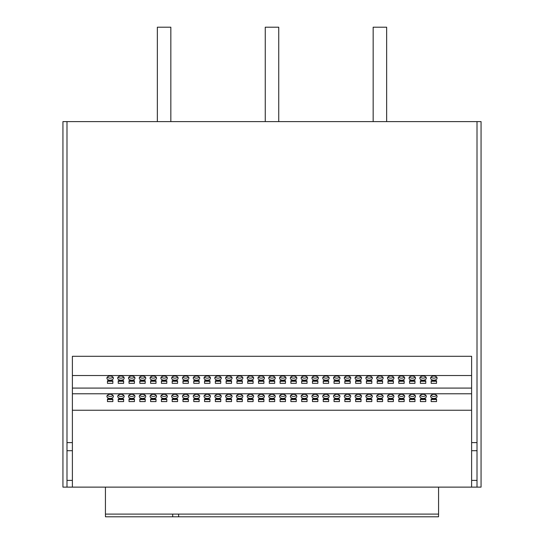 <?xml version="1.0" encoding="UTF-8"?>
<svg xmlns="http://www.w3.org/2000/svg" width="544" height="544" viewBox="0 0 544 544"><rect width="100%" height="100%" fill="white"/><g stroke="black" fill="none" stroke-linecap="round" stroke-linejoin="round"><path stroke-width="0.82" d="M239.632 394.298A3.237 2.081 180 0 0 236.395 396.379A3.237 2.081 180 0 0 239.632 398.46A3.237 2.081 180 0 0 242.869 396.379A3.237 2.081 180 0 0 239.632 394.298M236.817 395.345A3.237 2.081 180 0 0 239.632 396.392A3.237 2.081 180 0 0 242.44 395.345M250.417 394.298A3.237 2.081 180 0 0 247.18 396.379A3.237 2.081 180 0 0 250.417 398.46A3.237 2.081 180 0 0 253.654 396.379A3.237 2.081 180 0 0 250.417 394.298M247.608 395.345A3.237 2.081 180 0 0 250.417 396.392A3.237 2.081 180 0 0 253.232 395.345M218.049 394.298A3.237 2.081 180 0 0 214.812 396.379A3.237 2.081 180 0 0 218.049 398.46A3.237 2.081 180 0 0 221.286 396.379A3.237 2.081 180 0 0 218.049 394.298M215.24 395.345A3.237 2.081 180 0 0 218.049 396.392A3.237 2.081 180 0 0 220.857 395.345M228.84 394.298A3.237 2.081 180 0 0 225.604 396.379A3.237 2.081 180 0 0 228.84 398.46A3.237 2.081 180 0 0 232.077 396.379A3.237 2.081 180 0 0 228.84 394.298M226.032 395.345A3.237 2.081 180 0 0 228.84 396.392A3.237 2.081 180 0 0 231.649 395.345M282.792 394.298A3.237 2.081 180 0 0 279.555 396.379A3.237 2.081 180 0 0 282.792 398.46A3.237 2.081 180 0 0 286.028 396.379A3.237 2.081 180 0 0 282.792 394.298M279.983 395.345A3.237 2.081 180 0 0 282.792 396.392A3.237 2.081 180 0 0 285.6 395.345M293.583 394.298A3.237 2.081 180 0 0 290.346 396.379A3.237 2.081 180 0 0 293.583 398.46A3.237 2.081 180 0 0 296.82 396.379A3.237 2.081 180 0 0 293.583 394.298M290.768 395.345A3.237 2.081 180 0 0 293.583 396.392A3.237 2.081 180 0 0 296.392 395.345M261.208 394.298A3.237 2.081 180 0 0 257.972 396.379A3.237 2.081 180 0 0 261.208 398.46A3.237 2.081 180 0 0 264.445 396.379A3.237 2.081 180 0 0 261.208 394.298M258.4 395.345A3.237 2.081 180 0 0 261.208 396.392A3.237 2.081 180 0 0 264.017 395.345M272 394.298A3.237 2.081 180 0 0 268.763 396.379A3.237 2.081 180 0 0 272 398.46A3.237 2.081 180 0 0 275.237 396.379A3.237 2.081 180 0 0 272 394.298M269.192 395.345A3.237 2.081 180 0 0 272 396.392A3.237 2.081 180 0 0 274.808 395.345M153.306 394.298A3.237 2.081 180 0 0 150.069 396.379A3.237 2.081 180 0 0 153.306 398.46A3.237 2.081 180 0 0 156.543 396.379A3.237 2.081 180 0 0 153.306 394.298M150.498 395.345A3.237 2.081 180 0 0 153.306 396.392A3.237 2.081 180 0 0 156.121 395.345M164.098 394.298A3.237 2.081 180 0 0 160.861 396.379A3.237 2.081 180 0 0 164.098 398.46A3.237 2.081 180 0 0 167.334 396.379A3.237 2.081 180 0 0 164.098 394.298M161.289 395.345A3.237 2.081 180 0 0 164.098 396.392A3.237 2.081 180 0 0 166.906 395.345M131.73 394.298A3.237 2.081 180 0 0 128.493 396.379A3.237 2.081 180 0 0 131.73 398.46A3.237 2.081 180 0 0 134.966 396.379A3.237 2.081 180 0 0 131.73 394.298M128.921 395.345A3.237 2.081 180 0 0 131.73 396.392A3.237 2.081 180 0 0 134.538 395.345M142.521 394.298A3.237 2.081 180 0 0 139.284 396.379A3.237 2.081 180 0 0 142.521 398.46A3.237 2.081 180 0 0 145.758 396.379A3.237 2.081 180 0 0 142.521 394.298M139.706 395.345A3.237 2.081 180 0 0 142.521 396.392A3.237 2.081 180 0 0 145.33 395.345M196.472 394.298A3.237 2.081 180 0 0 193.236 396.379A3.237 2.081 180 0 0 196.472 398.46A3.237 2.081 180 0 0 199.709 396.379A3.237 2.081 180 0 0 196.472 394.298M193.657 395.345A3.237 2.081 180 0 0 196.472 396.392A3.237 2.081 180 0 0 199.281 395.345M207.257 394.298A3.237 2.081 180 0 0 204.02 396.379A3.237 2.081 180 0 0 207.257 398.46A3.237 2.081 180 0 0 210.494 396.379A3.237 2.081 180 0 0 207.257 394.298M204.449 395.345A3.237 2.081 180 0 0 207.257 396.392A3.237 2.081 180 0 0 210.072 395.345M174.889 394.298A3.237 2.081 180 0 0 171.652 396.379A3.237 2.081 180 0 0 174.889 398.46A3.237 2.081 180 0 0 178.126 396.379A3.237 2.081 180 0 0 174.889 394.298M172.081 395.345A3.237 2.081 180 0 0 174.889 396.392A3.237 2.081 180 0 0 177.698 395.345M185.681 394.298A3.237 2.081 180 0 0 182.444 396.379A3.237 2.081 180 0 0 185.681 398.46A3.237 2.081 180 0 0 188.918 396.379A3.237 2.081 180 0 0 185.681 394.298M182.872 395.345A3.237 2.081 180 0 0 185.681 396.392A3.237 2.081 180 0 0 188.489 395.345M412.27 394.298A3.237 2.081 180 0 0 409.034 396.379A3.237 2.081 180 0 0 412.27 398.46A3.237 2.081 180 0 0 415.507 396.379A3.237 2.081 180 0 0 412.27 394.298M409.462 395.345A3.237 2.081 180 0 0 412.27 396.392A3.237 2.081 180 0 0 415.079 395.345M423.062 394.298A3.237 2.081 180 0 0 419.825 396.379A3.237 2.081 180 0 0 423.062 398.46A3.237 2.081 180 0 0 426.299 396.379A3.237 2.081 180 0 0 423.062 394.298M420.254 395.345A3.237 2.081 180 0 0 423.062 396.392A3.237 2.081 180 0 0 425.87 395.345M390.694 394.298A3.237 2.081 180 0 0 387.457 396.379A3.237 2.081 180 0 0 390.694 398.46A3.237 2.081 180 0 0 393.931 396.379A3.237 2.081 180 0 0 390.694 394.298M387.879 395.345A3.237 2.081 180 0 0 390.694 396.392A3.237 2.081 180 0 0 393.502 395.345M401.479 394.298A3.237 2.081 180 0 0 398.242 396.379A3.237 2.081 180 0 0 401.479 398.46A3.237 2.081 180 0 0 404.716 396.379A3.237 2.081 180 0 0 401.479 394.298M398.67 395.345A3.237 2.081 180 0 0 401.479 396.392A3.237 2.081 180 0 0 404.294 395.345M433.854 394.298A3.237 2.081 180 0 0 430.617 396.379A3.237 2.081 180 0 0 433.854 398.46A3.237 2.081 180 0 0 437.09 396.379A3.237 2.081 180 0 0 433.854 394.298M431.038 395.345A3.237 2.081 180 0 0 433.854 396.392A3.237 2.081 180 0 0 436.662 395.345M325.951 394.298A3.237 2.081 180 0 0 322.714 396.379A3.237 2.081 180 0 0 325.951 398.46A3.237 2.081 180 0 0 329.188 396.379A3.237 2.081 180 0 0 325.951 394.298M323.143 395.345A3.237 2.081 180 0 0 325.951 396.392A3.237 2.081 180 0 0 328.76 395.345M336.743 394.298A3.237 2.081 180 0 0 333.506 396.379A3.237 2.081 180 0 0 336.743 398.46A3.237 2.081 180 0 0 339.98 396.379A3.237 2.081 180 0 0 336.743 394.298M333.928 395.345A3.237 2.081 180 0 0 336.743 396.392A3.237 2.081 180 0 0 339.551 395.345M304.368 394.298A3.237 2.081 180 0 0 301.131 396.379A3.237 2.081 180 0 0 304.368 398.46A3.237 2.081 180 0 0 307.605 396.379A3.237 2.081 180 0 0 304.368 394.298M301.56 395.345A3.237 2.081 180 0 0 304.368 396.392A3.237 2.081 180 0 0 307.183 395.345M315.16 394.298A3.237 2.081 180 0 0 311.923 396.379A3.237 2.081 180 0 0 315.16 398.46A3.237 2.081 180 0 0 318.396 396.379A3.237 2.081 180 0 0 315.16 394.298M312.351 395.345A3.237 2.081 180 0 0 315.16 396.392A3.237 2.081 180 0 0 317.968 395.345M369.111 394.298A3.237 2.081 180 0 0 365.874 396.379A3.237 2.081 180 0 0 369.111 398.46A3.237 2.081 180 0 0 372.348 396.379A3.237 2.081 180 0 0 369.111 394.298M366.302 395.345A3.237 2.081 180 0 0 369.111 396.392A3.237 2.081 180 0 0 371.919 395.345M379.902 394.298A3.237 2.081 180 0 0 376.666 396.379A3.237 2.081 180 0 0 379.902 398.46A3.237 2.081 180 0 0 383.139 396.379A3.237 2.081 180 0 0 379.902 394.298M377.094 395.345A3.237 2.081 180 0 0 379.902 396.392A3.237 2.081 180 0 0 382.711 395.345M347.528 394.298A3.237 2.081 180 0 0 344.291 396.379A3.237 2.081 180 0 0 347.528 398.46A3.237 2.081 180 0 0 350.764 396.379A3.237 2.081 180 0 0 347.528 394.298M344.719 395.345A3.237 2.081 180 0 0 347.528 396.392A3.237 2.081 180 0 0 350.343 395.345M358.319 394.298A3.237 2.081 180 0 0 355.082 396.379A3.237 2.081 180 0 0 358.319 398.46A3.237 2.081 180 0 0 361.556 396.379A3.237 2.081 180 0 0 358.319 394.298M355.511 395.345A3.237 2.081 180 0 0 358.319 396.392A3.237 2.081 180 0 0 361.128 395.345M120.938 394.298A3.237 2.081 180 0 0 117.701 396.379A3.237 2.081 180 0 0 120.938 398.46A3.237 2.081 180 0 0 124.175 396.379A3.237 2.081 180 0 0 120.938 394.298M118.13 395.345A3.237 2.081 180 0 0 120.938 396.392A3.237 2.081 180 0 0 123.746 395.345M120.938 376.04A3.237 2.081 180 0 0 117.701 378.121A3.237 2.081 180 0 0 120.938 380.202A3.237 2.081 180 0 0 124.175 378.121A3.237 2.081 180 0 0 120.938 376.04M118.13 377.087A3.237 2.081 180 0 0 120.938 378.134A3.237 2.081 180 0 0 123.746 377.087M110.146 394.298A3.237 2.081 180 0 0 106.91 396.379A3.237 2.081 180 0 0 110.146 398.46A3.237 2.081 180 0 0 113.383 396.379A3.237 2.081 180 0 0 110.146 394.298M107.338 395.345A3.237 2.081 180 0 0 110.146 396.392A3.237 2.081 180 0 0 112.962 395.345M110.146 376.04A3.237 2.081 180 0 0 106.91 378.121A3.237 2.081 180 0 0 110.146 380.202A3.237 2.081 180 0 0 113.383 378.121A3.237 2.081 180 0 0 110.146 376.04M107.338 377.087A3.237 2.081 180 0 0 110.146 378.134A3.237 2.081 180 0 0 112.962 377.087M131.73 376.04A3.237 2.081 180 0 0 128.493 378.121A3.237 2.081 180 0 0 131.73 380.202A3.237 2.081 180 0 0 134.966 378.121A3.237 2.081 180 0 0 131.73 376.04M128.921 377.087A3.237 2.081 180 0 0 131.73 378.134A3.237 2.081 180 0 0 134.538 377.087M142.521 376.04A3.237 2.081 180 0 0 139.284 378.121A3.237 2.081 180 0 0 142.521 380.202A3.237 2.081 180 0 0 145.758 378.121A3.237 2.081 180 0 0 142.521 376.04M139.706 377.087A3.237 2.081 180 0 0 142.521 378.134A3.237 2.081 180 0 0 145.33 377.087M153.306 376.04A3.237 2.081 180 0 0 150.069 378.121A3.237 2.081 180 0 0 153.306 380.202A3.237 2.081 180 0 0 156.543 378.121A3.237 2.081 180 0 0 153.306 376.04M150.498 377.087A3.237 2.081 180 0 0 153.306 378.134A3.237 2.081 180 0 0 156.121 377.087M164.098 376.04A3.237 2.081 180 0 0 160.861 378.121A3.237 2.081 180 0 0 164.098 380.202A3.237 2.081 180 0 0 167.334 378.121A3.237 2.081 180 0 0 164.098 376.04M161.289 377.087A3.237 2.081 180 0 0 164.098 378.134A3.237 2.081 180 0 0 166.906 377.087M174.889 376.04A3.237 2.081 180 0 0 171.652 378.121A3.237 2.081 180 0 0 174.889 380.202A3.237 2.081 180 0 0 178.126 378.121A3.237 2.081 180 0 0 174.889 376.04M172.081 377.087A3.237 2.081 180 0 0 174.889 378.134A3.237 2.081 180 0 0 177.698 377.087M185.681 376.04A3.237 2.081 180 0 0 182.444 378.121A3.237 2.081 180 0 0 185.681 380.202A3.237 2.081 180 0 0 188.918 378.121A3.237 2.081 180 0 0 185.681 376.04M182.872 377.087A3.237 2.081 180 0 0 185.681 378.134A3.237 2.081 180 0 0 188.489 377.087M196.472 376.04A3.237 2.081 180 0 0 193.236 378.121A3.237 2.081 180 0 0 196.472 380.202A3.237 2.081 180 0 0 199.709 378.121A3.237 2.081 180 0 0 196.472 376.04M193.657 377.087A3.237 2.081 180 0 0 196.472 378.134A3.237 2.081 180 0 0 199.281 377.087M207.257 376.04A3.237 2.081 180 0 0 204.02 378.121A3.237 2.081 180 0 0 207.257 380.202A3.237 2.081 180 0 0 210.494 378.121A3.237 2.081 180 0 0 207.257 376.04M204.449 377.087A3.237 2.081 180 0 0 207.257 378.134A3.237 2.081 180 0 0 210.072 377.087M218.049 376.04A3.237 2.081 180 0 0 214.812 378.121A3.237 2.081 180 0 0 218.049 380.202A3.237 2.081 180 0 0 221.286 378.121A3.237 2.081 180 0 0 218.049 376.04M215.24 377.087A3.237 2.081 180 0 0 218.049 378.134A3.237 2.081 180 0 0 220.857 377.087M228.84 376.04A3.237 2.081 180 0 0 225.604 378.121A3.237 2.081 180 0 0 228.84 380.202A3.237 2.081 180 0 0 232.077 378.121A3.237 2.081 180 0 0 228.84 376.04M226.032 377.087A3.237 2.081 180 0 0 228.84 378.134A3.237 2.081 180 0 0 231.649 377.087M239.632 376.04A3.237 2.081 180 0 0 236.395 378.121A3.237 2.081 180 0 0 239.632 380.202A3.237 2.081 180 0 0 242.869 378.121A3.237 2.081 180 0 0 239.632 376.04M236.817 377.087A3.237 2.081 180 0 0 239.632 378.134A3.237 2.081 180 0 0 242.44 377.087M250.417 376.04A3.237 2.081 180 0 0 247.18 378.121A3.237 2.081 180 0 0 250.417 380.202A3.237 2.081 180 0 0 253.654 378.121A3.237 2.081 180 0 0 250.417 376.04M247.608 377.087A3.237 2.081 180 0 0 250.417 378.134A3.237 2.081 180 0 0 253.232 377.087M261.208 376.04A3.237 2.081 180 0 0 257.972 378.121A3.237 2.081 180 0 0 261.208 380.202A3.237 2.081 180 0 0 264.445 378.121A3.237 2.081 180 0 0 261.208 376.04M258.4 377.087A3.237 2.081 180 0 0 261.208 378.134A3.237 2.081 180 0 0 264.017 377.087M272 376.04A3.237 2.081 180 0 0 268.763 378.121A3.237 2.081 180 0 0 272 380.202A3.237 2.081 180 0 0 275.237 378.121A3.237 2.081 180 0 0 272 376.04M269.192 377.087A3.237 2.081 180 0 0 272 378.134A3.237 2.081 180 0 0 274.808 377.087M282.792 376.04A3.237 2.081 180 0 0 279.555 378.121A3.237 2.081 180 0 0 282.792 380.202A3.237 2.081 180 0 0 286.028 378.121A3.237 2.081 180 0 0 282.792 376.04M279.983 377.087A3.237 2.081 180 0 0 282.792 378.134A3.237 2.081 180 0 0 285.6 377.087M293.583 376.04A3.237 2.081 180 0 0 290.346 378.121A3.237 2.081 180 0 0 293.583 380.202A3.237 2.081 180 0 0 296.82 378.121A3.237 2.081 180 0 0 293.583 376.04M290.768 377.087A3.237 2.081 180 0 0 293.583 378.134A3.237 2.081 180 0 0 296.392 377.087M304.368 376.04A3.237 2.081 180 0 0 301.131 378.121A3.237 2.081 180 0 0 304.368 380.202A3.237 2.081 180 0 0 307.605 378.121A3.237 2.081 180 0 0 304.368 376.04M301.56 377.087A3.237 2.081 180 0 0 304.368 378.134A3.237 2.081 180 0 0 307.183 377.087M315.16 376.04A3.237 2.081 180 0 0 311.923 378.121A3.237 2.081 180 0 0 315.16 380.202A3.237 2.081 180 0 0 318.396 378.121A3.237 2.081 180 0 0 315.16 376.04M312.351 377.087A3.237 2.081 180 0 0 315.16 378.134A3.237 2.081 180 0 0 317.968 377.087M325.951 376.04A3.237 2.081 180 0 0 322.714 378.121A3.237 2.081 180 0 0 325.951 380.202A3.237 2.081 180 0 0 329.188 378.121A3.237 2.081 180 0 0 325.951 376.04M323.143 377.087A3.237 2.081 180 0 0 325.951 378.134A3.237 2.081 180 0 0 328.76 377.087M336.743 376.04A3.237 2.081 180 0 0 333.506 378.121A3.237 2.081 180 0 0 336.743 380.202A3.237 2.081 180 0 0 339.98 378.121A3.237 2.081 180 0 0 336.743 376.04M333.928 377.087A3.237 2.081 180 0 0 336.743 378.134A3.237 2.081 180 0 0 339.551 377.087M347.528 376.04A3.237 2.081 180 0 0 344.291 378.121A3.237 2.081 180 0 0 347.528 380.202A3.237 2.081 180 0 0 350.764 378.121A3.237 2.081 180 0 0 347.528 376.04M344.719 377.087A3.237 2.081 180 0 0 347.528 378.134A3.237 2.081 180 0 0 350.343 377.087M358.319 376.04A3.237 2.081 180 0 0 355.082 378.121A3.237 2.081 180 0 0 358.319 380.202A3.237 2.081 180 0 0 361.556 378.121A3.237 2.081 180 0 0 358.319 376.04M355.511 377.087A3.237 2.081 180 0 0 358.319 378.134A3.237 2.081 180 0 0 361.128 377.087M369.111 376.04A3.237 2.081 180 0 0 365.874 378.121A3.237 2.081 180 0 0 369.111 380.202A3.237 2.081 180 0 0 372.348 378.121A3.237 2.081 180 0 0 369.111 376.04M366.302 377.087A3.237 2.081 180 0 0 369.111 378.134A3.237 2.081 180 0 0 371.919 377.087M379.902 376.04A3.237 2.081 180 0 0 376.666 378.121A3.237 2.081 180 0 0 379.902 380.202A3.237 2.081 180 0 0 383.139 378.121A3.237 2.081 180 0 0 379.902 376.04M377.094 377.087A3.237 2.081 180 0 0 379.902 378.134A3.237 2.081 180 0 0 382.711 377.087M390.694 376.04A3.237 2.081 180 0 0 387.457 378.121A3.237 2.081 180 0 0 390.694 380.202A3.237 2.081 180 0 0 393.931 378.121A3.237 2.081 180 0 0 390.694 376.04M387.879 377.087A3.237 2.081 180 0 0 390.694 378.134A3.237 2.081 180 0 0 393.502 377.087M401.479 376.04A3.237 2.081 180 0 0 398.242 378.121A3.237 2.081 180 0 0 401.479 380.202A3.237 2.081 180 0 0 404.716 378.121A3.237 2.081 180 0 0 401.479 376.04M398.67 377.087A3.237 2.081 180 0 0 401.479 378.134A3.237 2.081 180 0 0 404.294 377.087M412.27 376.04A3.237 2.081 180 0 0 409.034 378.121A3.237 2.081 180 0 0 412.27 380.202A3.237 2.081 180 0 0 415.507 378.121A3.237 2.081 180 0 0 412.27 376.04M409.462 377.087A3.237 2.081 180 0 0 412.27 378.134A3.237 2.081 180 0 0 415.079 377.087M423.062 376.04A3.237 2.081 180 0 0 419.825 378.121A3.237 2.081 180 0 0 423.062 380.202A3.237 2.081 180 0 0 426.299 378.121A3.237 2.081 180 0 0 423.062 376.04M420.254 377.087A3.237 2.081 180 0 0 423.062 378.134A3.237 2.081 180 0 0 425.87 377.087M433.854 376.04A3.237 2.081 180 0 0 430.617 378.121A3.237 2.081 180 0 0 433.854 380.202A3.237 2.081 180 0 0 437.09 378.121A3.237 2.081 180 0 0 433.854 376.04M431.038 377.087A3.237 2.081 180 0 0 433.854 378.134A3.237 2.081 180 0 0 436.662 377.087M477.013 487.125L471.614 487.125L471.614 480.386L477.013 480.386L477.013 487.125L481.059 487.125L481.059 121.611L62.941 121.611L62.941 487.125L66.987 487.125L66.987 480.386L72.386 480.386L72.386 487.125L66.987 487.125M172.706 514.1L172.672 516.8L438.525 516.8L438.573 514.1L105.427 514.1L105.427 487.125M72.386 487.125L471.614 487.125M436.546 383.323L436.546 380.725L431.154 380.725L431.154 383.323L436.546 383.323M431.154 380.725L431.154 381.256L436.546 381.256L436.546 380.725M425.762 383.323L425.762 380.725L420.362 380.725L420.362 383.323L425.762 383.323M420.362 380.725L420.362 381.256L425.762 381.256L425.762 380.725M414.97 383.323L414.97 380.725L409.571 380.725L409.571 383.323L414.97 383.323M409.571 380.725L409.571 381.256L414.97 381.256L414.97 380.725M404.178 383.323L404.178 380.725L398.786 380.725L398.786 383.323L404.178 383.323M398.786 380.725L398.786 381.256L404.178 381.256L404.178 380.725M393.387 383.323L393.387 380.725L387.994 380.725L387.994 383.323L393.387 383.323M387.994 380.725L387.994 381.256L393.387 381.256L393.387 380.725M382.595 383.323L382.595 380.725L377.203 380.725L377.203 383.323L382.595 383.323M377.203 380.725L377.203 381.256L382.595 381.256L382.595 380.725M371.81 383.323L371.81 380.725L366.411 380.725L366.411 383.323L371.81 383.323M366.411 380.725L366.411 381.256L371.81 381.256L371.81 380.725M361.019 383.323L361.019 380.725L355.626 380.725L355.626 383.323L361.019 383.323M355.626 380.725L355.626 381.256L361.019 381.256L361.019 380.725M350.227 383.323L350.227 380.725L344.835 380.725L344.835 383.323L350.227 383.323M344.835 380.725L344.835 381.256L350.227 381.256L350.227 380.725M339.436 383.323L339.436 380.725L334.043 380.725L334.043 383.323L339.436 383.323M334.043 380.725L334.043 381.256L339.436 381.256L339.436 380.725M328.651 383.323L328.651 380.725L323.252 380.725L323.252 383.323L328.651 383.323M323.252 380.725L323.252 381.256L328.651 381.256L328.651 380.725M317.859 383.323L317.859 380.725L312.46 380.725L312.46 383.323L317.859 383.323M312.46 380.725L312.46 381.256L317.859 381.256L317.859 380.725M307.068 383.323L307.068 380.725L301.675 380.725L301.675 383.323L307.068 383.323M301.675 380.725L301.675 381.256L307.068 381.256L307.068 380.725M296.276 383.323L296.276 380.725L290.884 380.725L290.884 383.323L296.276 383.323M290.884 380.725L290.884 381.256L296.276 381.256L296.276 380.725M285.484 383.323L285.484 380.725L280.092 380.725L280.092 383.323L285.484 383.323M280.092 380.725L280.092 381.256L285.484 381.256L285.484 380.725M274.7 383.323L274.7 380.725L269.3 380.725L269.3 383.323L274.7 383.323M269.3 380.725L269.3 381.256L274.7 381.256L274.7 380.725M263.908 383.323L263.908 380.725L258.516 380.725L258.516 383.323L263.908 383.323M258.516 380.725L258.516 381.256L263.908 381.256L263.908 380.725M253.116 383.323L253.116 380.725L247.724 380.725L247.724 383.323L253.116 383.323M247.724 380.725L247.724 381.256L253.116 381.256L253.116 380.725M242.325 383.323L242.325 380.725L236.932 380.725L236.932 383.323L242.325 383.323M236.932 380.725L236.932 381.256L242.325 381.256L242.325 380.725M231.54 383.323L231.54 380.725L226.141 380.725L226.141 383.323L231.54 383.323M226.141 380.725L226.141 381.256L231.54 381.256L231.54 380.725M220.748 383.323L220.748 380.725L215.349 380.725L215.349 383.323L220.748 383.323M215.349 380.725L215.349 381.256L220.748 381.256L220.748 380.725M209.957 383.323L209.957 380.725L204.564 380.725L204.564 383.323L209.957 383.323M204.564 380.725L204.564 381.256L209.957 381.256L209.957 380.725M199.165 383.323L199.165 380.725L193.773 380.725L193.773 383.323L199.165 383.323M193.773 380.725L193.773 381.256L199.165 381.256L199.165 380.725M188.374 383.323L188.374 380.725L182.981 380.725L182.981 383.323L188.374 383.323M182.981 380.725L182.981 381.256L188.374 381.256L188.374 380.725M177.589 383.323L177.589 380.725L172.19 380.725L172.19 383.323L177.589 383.323M172.19 380.725L172.19 381.256L177.589 381.256L177.589 380.725M166.797 383.323L166.797 380.725L161.405 380.725L161.405 383.323L166.797 383.323M161.405 380.725L161.405 381.256L166.797 381.256L166.797 380.725M156.006 383.323L156.006 380.725L150.613 380.725L150.613 383.323L156.006 383.323M150.613 380.725L150.613 381.256L156.006 381.256L156.006 380.725M145.214 383.323L145.214 380.725L139.822 380.725L139.822 383.323L145.214 383.323M139.822 380.725L139.822 381.256L145.214 381.256L145.214 380.725M134.429 383.323L134.429 380.725L129.03 380.725L129.03 383.323L134.429 383.323M129.03 380.725L129.03 381.256L134.429 381.256L134.429 380.725M471.614 450.711L471.614 442.619L477.013 442.619L477.013 450.711L471.614 450.711L471.614 480.386M477.013 480.386L477.013 450.711M66.987 121.611L66.987 480.386M477.013 121.611L477.013 442.619M471.614 442.619L471.614 356.3L72.386 356.3L72.386 442.619L66.987 442.619M66.987 450.711L72.386 450.711L72.386 442.619M72.386 480.386L72.386 450.711M72.386 410.251L471.614 410.251M226.141 398.976L226.141 401.581L231.54 401.581L231.54 398.976L226.141 398.976L226.141 399.514L231.54 399.514L231.54 398.976M236.932 398.976L236.932 401.581L242.325 401.581L242.325 398.976L236.932 398.976L236.932 399.514L242.325 399.514L242.325 398.976M204.564 398.976L204.564 401.581L209.957 401.581L209.957 398.976L204.564 398.976L204.564 399.514L209.957 399.514L209.957 398.976M215.349 398.976L215.349 401.581L220.748 401.581L220.748 398.976L215.349 398.976L215.349 399.514L220.748 399.514L220.748 398.976M269.3 398.976L269.3 401.581L274.7 401.581L274.7 398.976L269.3 398.976L269.3 399.514L274.7 399.514L274.7 398.976M280.092 398.976L280.092 401.581L285.484 401.581L285.484 398.976L280.092 398.976L280.092 399.514L285.484 399.514L285.484 398.976M247.724 398.976L247.724 401.581L253.116 401.581L253.116 398.976L247.724 398.976L247.724 399.514L253.116 399.514L253.116 398.976M258.516 398.976L258.516 401.581L263.908 401.581L263.908 398.976L258.516 398.976L258.516 399.514L263.908 399.514L263.908 398.976M139.822 398.976L139.822 401.581L145.214 401.581L145.214 398.976L139.822 398.976L139.822 399.514L145.214 399.514L145.214 398.976M150.613 398.976L150.613 401.581L156.006 401.581L156.006 398.976L150.613 398.976L150.613 399.514L156.006 399.514L156.006 398.976M118.238 398.976L118.238 401.581L123.638 401.581L123.638 398.976L118.238 398.976L118.238 399.514L123.638 399.514L123.638 398.976M129.03 398.976L129.03 401.581L134.429 401.581L134.429 398.976L129.03 398.976L129.03 399.514L134.429 399.514L134.429 398.976M182.981 398.976L182.981 401.581L188.374 401.581L188.374 398.976L182.981 398.976L182.981 399.514L188.374 399.514L188.374 398.976M193.773 398.976L193.773 401.581L199.165 401.581L199.165 398.976L193.773 398.976L193.773 399.514L199.165 399.514L199.165 398.976M161.405 398.976L161.405 401.581L166.797 401.581L166.797 398.976L161.405 398.976L161.405 399.514L166.797 399.514L166.797 398.976M172.19 398.976L172.19 401.581L177.589 401.581L177.589 398.976L172.19 398.976L172.19 399.514L177.589 399.514L177.589 398.976M398.786 398.976L398.786 401.581L404.178 401.581L404.178 398.976L398.786 398.976L398.786 399.514L404.178 399.514L404.178 398.976M409.571 398.976L409.571 401.581L414.97 401.581L414.97 398.976L409.571 398.976L409.571 399.514L414.97 399.514L414.97 398.976M377.203 398.976L377.203 401.581L382.595 401.581L382.595 398.976L377.203 398.976L377.203 399.514L382.595 399.514L382.595 398.976M387.994 398.976L387.994 401.581L393.387 401.581L393.387 398.976L387.994 398.976L387.994 399.514L393.387 399.514L393.387 398.976M431.154 398.976L431.154 401.581L436.546 401.581L436.546 398.976L431.154 398.976L431.154 399.514L436.546 399.514L436.546 398.976M420.362 398.976L420.362 401.581L425.762 401.581L425.762 398.976L420.362 398.976L420.362 399.514L425.762 399.514L425.762 398.976M312.46 398.976L312.46 401.581L317.859 401.581L317.859 398.976L312.46 398.976L312.46 399.514L317.859 399.514L317.859 398.976M323.252 398.976L323.252 401.581L328.651 401.581L328.651 398.976L323.252 398.976L323.252 399.514L328.651 399.514L328.651 398.976M290.884 398.976L290.884 401.581L296.276 401.581L296.276 398.976L290.884 398.976L290.884 399.514L296.276 399.514L296.276 398.976M301.675 398.976L301.675 401.581L307.068 401.581L307.068 398.976L301.675 398.976L301.675 399.514L307.068 399.514L307.068 398.976M355.626 398.976L355.626 401.581L361.019 401.581L361.019 398.976L355.626 398.976L355.626 399.514L361.019 399.514L361.019 398.976M366.411 398.976L366.411 401.581L371.81 401.581L371.81 398.976L366.411 398.976L366.411 399.514L371.81 399.514L371.81 398.976M334.043 398.976L334.043 401.581L339.436 401.581L339.436 398.976L334.043 398.976L334.043 399.514L339.436 399.514L339.436 398.976M344.835 398.976L344.835 401.581L350.227 401.581L350.227 398.976L344.835 398.976L344.835 399.514L350.227 399.514L350.227 398.976M107.454 398.976L107.454 401.581L112.846 401.581L112.846 398.976L107.454 398.976L107.454 399.514L112.846 399.514L112.846 398.976M72.386 393.774L471.614 393.774M72.386 388.09L471.614 388.09M118.238 380.725L118.238 383.323L123.638 383.323L123.638 380.725L118.238 380.725L118.238 381.256L123.638 381.256L123.638 380.725M107.454 380.725L107.454 383.323L112.846 383.323L112.846 380.725L107.454 380.725L107.454 381.256L112.846 381.256L112.846 380.725M72.386 375.523L471.614 375.523M438.573 514.1L438.573 487.125M172.672 516.8L105.475 516.8L105.427 514.1M178.643 516.8L178.575 514.1M265.254 121.611L265.254 27.2L278.746 27.2L278.746 121.611M373.157 121.611L373.157 27.2L386.648 27.2L386.648 121.611M157.352 121.611L157.352 27.2L170.843 27.2L170.843 121.611"/></g></svg>
